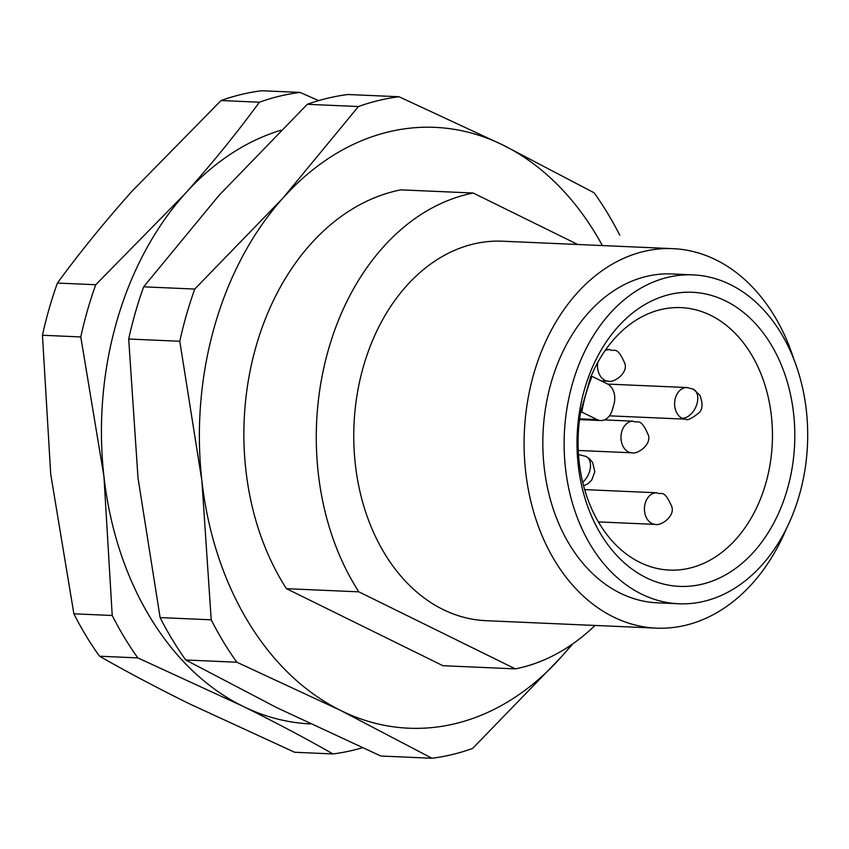<?xml version="1.0" encoding="UTF-8"?>
<svg xmlns="http://www.w3.org/2000/svg" width="849" height="849" viewBox="0 0 849 849"><rect width="100%" height="100%" fill="white"/><g stroke="black" fill="none" stroke-linecap="round" stroke-linejoin="round"><path stroke-width="1.27" d="M99.535 656.224L137.856 657.901L242.856 706.241C275.426 722.329 305.449 738.227 332.946 753.933L294.614 752.256L189.624 703.917C157.054 687.817 127.021 671.92 99.535 656.224A332.362 245.722 -87.5 0 1 73.884 613.816L50.717 474.209L42.45 335.259L80.782 336.936L103.949 476.533A300.705 222.321 -87.5 0 1 116.727 321.506A300.705 222.321 -87.5 0 1 185.018 193.795L95.746 284.733L57.424 283.057C79.7 252.599 104.491 222.067 131.786 191.471L221.069 100.532A332.362 245.722 -87.5 0 1 261.683 90.737L300.005 92.414L318.672 100.606M80.782 336.936A332.362 245.722 -87.5 0 1 87.458 310.437A332.362 245.722 -87.5 0 1 95.746 284.733M571.557 644.688A300.705 222.321 -87.5 0 1 560.786 657.487L472.575 748.468A332.362 245.722 -87.5 0 1 431.95 758.263L380.851 756.024L276.923 707.726L185.772 659.991A332.362 245.722 -87.5 0 1 160.121 617.584L138.016 478.029L128.687 339.027L179.786 341.266L201.892 480.821A300.705 222.321 -87.5 0 1 214.67 325.783A300.705 222.321 -87.5 0 1 282.972 198.072L194.761 289.063L143.651 286.824L219.095 195.281L307.306 104.3A332.362 245.722 -87.5 0 1 347.92 94.515L399.019 96.744A332.362 245.722 -87.5 0 0 358.405 106.539L282.972 198.072A300.705 222.321 -87.5 0 1 502.948 145.041L399.019 96.744M179.786 341.266A332.362 245.722 -87.5 0 1 186.472 314.767A332.362 245.722 -87.5 0 1 194.761 289.063M786.588 528.237A189.921 140.414 -87.5 0 1 656.319 628.133A189.921 140.414 -87.5 0 1 613.413 616.968A189.921 140.414 -87.5 0 1 527.356 402.681A189.921 140.414 -87.5 0 1 672.907 248.651A189.921 140.414 -87.5 0 1 715.824 259.815A189.921 140.414 -87.5 0 1 793.964 359.541M672.907 248.651L502.566 241.212A189.921 140.414 92.5 0 0 357.015 395.231A189.921 140.414 92.5 0 0 443.072 609.518A189.921 140.414 92.5 0 0 485.978 620.683L656.319 628.133M730.289 284.564A164.6 121.694 -87.5 0 1 804.873 470.282A164.6 121.694 -87.5 0 1 678.722 603.766A164.6 121.694 -87.5 0 1 641.536 594.088A164.6 121.694 -87.5 0 1 566.952 408.369A164.6 121.694 -87.5 0 1 693.102 274.885A164.6 121.694 -87.5 0 1 730.289 284.564M693.102 274.885L671.803 273.951A164.6 121.694 92.5 0 0 545.652 407.435A164.6 121.694 92.5 0 0 620.237 593.154A164.6 121.694 92.5 0 0 657.423 602.832L678.722 603.766M590.851 376.319L580.578 412.03L581.809 412.083A131.362 97.126 -87.5 0 1 592.05 376.372L590.851 376.319M591.063 376.33A131.362 97.126 92.5 0 1 681.004 307.625A131.362 97.126 92.5 0 1 710.677 315.34A131.362 97.126 92.5 0 1 770.202 463.565A131.362 97.126 92.5 0 1 669.521 570.093A131.362 97.126 92.5 0 1 639.849 562.367A131.362 97.126 92.5 0 1 580.61 412.455L580.578 412.03M725.598 300.928A147.185 108.821 92.5 0 0 584.494 389.394A147.185 108.821 92.5 0 0 646.227 577.723A147.185 108.821 92.5 0 0 787.331 489.247A147.185 108.821 92.5 0 0 725.598 300.928M42.45 335.259A332.362 245.722 -87.5 0 1 57.424 283.057M221.069 100.532L259.391 102.209A332.362 245.722 -87.5 0 1 300.005 92.414M259.391 102.209C237.115 132.667 212.324 163.188 185.018 193.795A300.705 222.321 -87.5 0 1 280.86 130.268M310.479 723.91A300.705 222.321 -87.5 0 1 242.856 706.241A300.705 222.321 -87.5 0 1 103.949 476.533L112.217 615.483L73.884 613.816M137.856 657.901A332.362 245.722 -87.5 0 1 112.217 615.483M362.353 747.778A332.362 245.722 -87.5 0 1 332.946 753.933M128.687 339.027A332.362 245.722 -87.5 0 1 143.651 286.824M185.772 659.991L236.871 662.231L340.799 710.528A300.705 222.321 -87.5 0 0 560.786 657.487L572.969 643.712M236.871 662.231A332.362 245.722 -87.5 0 1 211.221 619.812L201.892 480.821A300.705 222.321 -87.5 0 0 340.799 710.528L431.95 758.263M211.221 619.812L160.121 617.584M307.306 104.3L358.405 106.539M619.749 235.184A332.362 245.722 -87.5 0 0 594.098 192.776L502.948 145.041A300.705 222.321 -87.5 0 1 602.376 245.573M286.453 588.675L358.851 591.838A240.564 177.855 -87.5 0 1 328.51 349.342A240.564 177.855 -87.5 0 1 473.201 193.02L400.813 189.858A240.564 177.855 92.5 0 0 256.111 346.18A240.564 177.855 92.5 0 0 286.453 588.675L442.945 665.712L515.343 668.874A240.564 177.855 -87.5 0 0 595.043 625.458M577.766 244.491L473.201 193.02M358.851 591.838L515.343 668.874M581.809 412.083L597.08 419.597A15.823 11.706 92.5 0 0 600.657 420.531A15.823 11.706 92.5 0 0 612.246 410.088L613.954 404.135A15.823 11.706 92.5 0 0 607.322 383.886L592.05 376.372M583.592 485.787L587.497 484.004L591.711 480.099L594.82 471.779L592.613 462.493L589.577 458.831L586.022 456.433A15.823 10.135 116.2 0 1 590.352 467.895A15.823 10.135 116.2 0 1 582.701 482.253M682.055 418.249A15.823 10.135 116.2 0 0 696.286 405.854A15.823 10.135 116.2 0 0 693.315 389.16L699.894 395.231C702.983 403.508 702.685 409.377 699.003 412.837C691.712 418.631 687.255 420.754 685.631 419.173A15.823 11.706 -87.5 0 1 682.055 418.249A15.823 11.706 -87.5 0 1 674.881 400.388A15.823 11.706 -87.5 0 1 687.011 387.547L607.704 384.088M578.254 450.458L631.985 452.804A15.823 11.706 -87.5 0 1 628.409 451.88A15.823 11.706 -87.5 0 1 621.235 434.019A15.823 11.706 -87.5 0 1 633.365 421.189L604.308 419.915M601.251 380.893L608.521 381.212A15.823 11.706 -87.5 0 1 604.944 380.288A15.823 11.706 -87.5 0 1 597.77 362.438M598.354 521.902L655.46 524.406A15.823 11.706 -87.5 0 1 651.883 523.472A15.823 11.706 -87.5 0 1 644.709 505.611A15.823 11.706 -87.5 0 1 656.839 492.781L584.653 489.618M597.08 419.597L579.634 418.844M604.891 350.86A15.823 11.706 -87.5 0 1 609.9 349.597L605.899 349.417M578.509 454.852A15.823 11.706 -87.5 0 1 579.729 454.82L578.498 454.767M685.631 419.173L609.444 415.84M600.657 420.531L579.527 419.608M631.985 452.804C637.185 454.576 651.491 444.918 648.413 435.282C640.125 415.904 637.472 424.192 633.365 421.189M608.521 381.212C613.721 382.984 628.027 373.327 624.938 363.69C616.661 344.312 613.997 352.59 609.9 349.597M586.022 456.433L579.729 454.82M655.46 524.406C660.66 526.168 674.966 516.51 671.877 506.874C663.6 487.496 660.936 495.784 656.839 492.781M693.315 389.16L687.011 387.547"/></g></svg>
